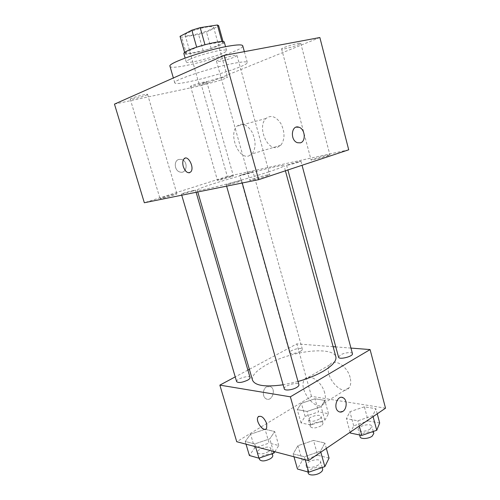 <?xml version="1.0" encoding="UTF-8"?>
<svg xmlns="http://www.w3.org/2000/svg" width="500" height="500" viewBox="0 0 500 500"><rect width="100%" height="100%" fill="white"/><g stroke="black" fill="none" stroke-linecap="round" stroke-linejoin="round"><path stroke-width="0.38" stroke-dasharray="2.5 1.88" d="M221.819 77.631C213.025 79.425 198.494 84.181 199.325 84.969C199.213 86.669 228.438 78.45 227.456 77.062C227.256 76.706 225.375 76.9 221.819 77.631M207.662 26.925C198.631 28.212 184.094 33.544 185.156 35.119C185.406 38.106 214.919 29.812 213.575 27.131C213.287 26.456 211.312 26.387 207.662 26.925M184.625 52.387L184.838 53.244L186.406 53.794L203.2 50.8L211.1 48.438L223.25 42.744L218.625 26.031L206.531 32.119L198.619 34.513L181.681 37.231L180.062 36.513M218.625 26.031L218.65 25.669M184.825 53.087L196.663 47.2M204.969 44.713L222.087 41.913L221.988 41.55M205.012 44.85L196.706 47.35M223.25 42.744L222.087 41.913M224.294 42.144C225.956 45.375 184.094 57.144 183.831 53.519M189.7 59.312C187.25 60.469 186.088 61.312 186.206 61.844C186.381 65.156 228.181 53.412 226.6 50.487C226.269 49.756 223.55 49.837 218.438 50.738C209.694 52.275 195.669 56.469 189.7 59.312M211.1 48.438L206.531 32.119M186.406 53.794L181.681 37.231M203.2 50.8L198.619 34.513M169.975 66.244C170.7 72.119 245.194 51.181 242.75 45.788M233.231 63.45C210.387 67.781 172.169 80.581 174.762 82.819C175.175 87.594 249.431 66.719 247.294 62.431C246.831 61.394 242.144 61.731 233.231 63.45M205.287 82.725L206.788 81.856C206.969 80.831 189.894 85.6 190.581 86.381C190.444 87.119 201.244 84.431 205.287 82.725M298.206 44.831L300.769 43.344C300.95 41.944 280.75 47.875 281.619 48.963C281.5 49.9 292.875 47.062 298.206 44.831M234.869 56.913L237.019 55.531C237.175 53.931 215.556 60.075 216.519 61.35C216.425 62.481 229.556 59.294 234.869 56.913M146.369 95.206L147.587 94.425C147.762 93.294 129.5 98.244 130.256 99.125C130.125 99.981 142.463 96.975 146.369 95.206M319.856 37.525L201.513 85.506L114.469 104.125M231.694 176.088L233.344 175.856C233.894 176.194 217.169 180.912 217.463 180.338C217.05 180.094 227.506 176.975 231.694 176.088M327.119 155.262L329.9 154.869C330.556 155.363 310.738 160.812 311.094 160.037C310.644 159.7 321.637 156.431 327.119 155.262M267.369 174.95L269.756 174.675C270.5 175.25 249.387 181.15 249.737 180.269C249.219 179.862 261.85 176.056 267.369 174.95M175.569 193.95L176.931 193.787C177.55 194.163 159.738 199.262 160.025 198.625C159.562 198.337 171.469 194.762 175.569 193.95M348.713 149.806L227.319 176.444L201.513 85.506M277.288 147.363L280.794 145.256C284.956 139.569 285.044 132.444 281.062 123.881C276.069 116.4 271.025 114.619 265.919 118.537C257.188 126.381 266.8 150.731 277.288 147.363M248.669 156.006L252.094 153.887C256.1 148.106 256.056 140.787 251.962 131.938C246.894 124.188 241.881 122.287 236.919 126.25C228.45 134.213 238.375 159.319 248.669 156.006M189.569 172.731L190.844 171.844C194.225 168.256 189.356 156.506 185.162 158.138M300.175 142.894L297.469 142.731C291.344 140.944 290.363 128.319 296.256 127.137M227.319 176.444L144.331 202.75M178.912 159.412C173.538 160.594 174.356 170.738 179.925 172.019C187.025 174.356 188.606 161.031 181.438 159.412L178.912 159.412C173.544 160.594 174.356 170.738 179.925 172.019C187.031 174.356 188.606 161.031 181.444 159.412L178.912 159.412M251.488 171.9L252.975 171.688L250.531 172.638L239.762 175.394L251.488 171.9M239.925 180.806L241.562 180.619L238.637 181.8C234.006 183.331 226.075 185.331 226.262 184.925C225.85 184.631 235.844 181.619 239.925 180.806M192.419 191.287L181.406 194.112C180.975 193.75 195.656 189.569 195.469 190.106L192.419 191.287M299.037 161.531L300.969 161.256C301.462 161.619 286.337 165.812 286.594 165.238L299.037 161.531M268.8 171.844C242.463 180.562 195.45 192.488 197.237 190.144C195.562 187.569 284.125 162.675 284.031 165.75C284.044 166.462 278.962 168.494 268.8 171.844M298.019 381.494L283.125 384.794M252.5 380.112C250.419 372.756 268.769 361.219 290.456 355.181C312.106 349.038 333.781 349.325 335.838 356.688M352.438 353.644C352.181 351.756 344.25 352.638 340.469 354.944L338.569 357.188M236.631 381.644C235.544 379.038 249.581 374.744 250.062 377.537M284.288 388.869C283.056 385.756 298.344 381.406 298.919 384.694M300.344 351.35C295.056 353.631 291.481 354.094 289.619 352.75C288.663 350.412 301.956 346.712 302.35 349.206C302.469 349.819 301.8 350.531 300.344 351.35M350.95 348.081L335.781 346.9M333.125 346.694L296.85 343.869L249.356 369.319M247.9 370.1L235.231 376.887M314.95 398.787L301.394 403.312L297.269 409.613L307.081 411.425L321.094 406.725L324.831 400.394L314.95 398.787L301.394 403.312L297.269 409.613L307.081 411.425L321.094 406.725L324.831 400.394L314.95 398.787L318.594 411.881L305.087 416.419L301.044 422.944L310.881 424.963L324.844 420.244L328.506 413.688L318.594 411.881M313.5 440.4L297.944 445.706L293.131 453.844L304.363 456.75L320.525 451.2L324.837 442.994L313.5 440.4L297.944 445.706L293.131 453.844L304.363 456.75L320.525 451.2L324.837 442.994L313.5 440.4L317.688 455.269L302.188 460.6L297.481 469.025M385.531 408.181L311.494 396.375L236.744 441.731M265.075 429.319L250.581 434.194L245.225 441.469L254.756 443.931L269.769 438.856L274.719 431.525L265.075 429.319L250.581 434.194L245.225 441.469L254.756 443.931L269.769 438.856L274.719 431.525L265.075 429.319L269.081 443.088L254.644 447.981L249.387 455.5M364.375 406.819L349.888 411.719L346.394 418.688L357.85 420.8L372.856 415.694L375.875 408.688L364.375 406.819L349.888 411.719L346.394 418.688L357.85 420.8L372.856 415.694L375.875 408.688L364.375 406.819L368.15 420.906L353.719 425.825L350.312 433.05M311.494 396.375L296.85 343.869M350.106 377.45C347.375 366.037 334.1 357.887 329.981 364.7C322.281 374.269 342.431 398.375 349.306 387.444C350.9 384.956 351.169 381.625 350.106 377.45M266.663 386.763C262.663 388.756 262.194 396.744 265.963 398.713C271.606 402.4 276.537 389.725 270.688 386.712L266.663 386.763C262.669 388.756 262.194 396.744 265.969 398.719C271.613 402.4 276.544 389.725 270.688 386.712L266.663 386.763M339.969 412.038L338.581 411.494C333.344 408.625 336.4 396.119 341.987 397.4M324.712 393.006C321.812 381.281 308.538 372.631 304.587 379.487C297.144 389.05 317.462 414.15 324.087 403.181C325.619 400.688 325.831 397.294 324.712 393.006M258.712 416.319C261.844 415.7 264.525 418.137 266.756 423.644L266.65 428.275L265.95 429M379.681 423.006L368.15 420.906M370.2 429.012C366.581 431.688 358.569 432.15 358.212 429.731C356.919 426.156 371.206 422.612 371.887 426.344L370.2 429.012M353.719 425.825L349.888 411.719M350.1 432.269L346.394 418.688M359.269 426.037L357.85 420.8M373.1 416.631L372.856 415.694M377.238 413.819L375.875 408.688M360.144 436.863C358.825 433.206 373.094 429.675 373.8 433.494M319.237 419.156C314.1 421.637 310.531 421.938 308.544 420.062C307.387 417.006 320.494 413.369 321.087 416.587C321.262 417.375 320.644 418.231 319.237 419.156M305.087 416.419L301.394 403.312M301.044 422.944L297.269 409.613M310.881 424.963L307.081 411.425M324.844 420.244L321.094 406.725M328.506 413.688L324.831 400.394M321.1 425.831C315.975 428.325 312.406 428.612 310.406 426.688C309.225 423.556 322.319 419.931 322.931 423.212C323.113 424.019 322.5 424.894 321.1 425.831M329.056 458.119L317.688 455.269M318.4 464.906C314.45 467.806 306.588 468.263 306.131 465.65C304.637 461.6 319.669 457.3 320.519 461.531C320.756 462.594 320.05 463.719 318.4 464.906M302.188 460.6L297.944 445.706M293.969 456.769L293.131 453.844M305.212 459.725L304.363 456.75M320.8 452.188L320.525 451.2M326.35 448.413L324.837 442.994M308.275 473.188C306.756 469.044 321.763 464.75 322.638 469.075M274.781 451.731L278.769 445.513L269.081 443.088M268.438 451.644C263.119 454.288 259.481 454.606 257.519 452.594C256.2 449.181 269.994 444.856 270.719 448.45C270.931 449.425 270.175 450.487 268.438 451.644M254.644 447.981L250.581 434.194M246.025 444.169L245.225 441.469M255.562 446.681L254.756 443.931M273.406 451.369L269.769 438.856M278.769 445.513L274.719 431.525M259.575 459.569C258.231 456.075 272 451.75 272.75 455.419M185.156 35.119L199.325 84.969M213.575 27.131L227.456 77.062M226.6 50.487L225.556 46.694M186.206 61.844L185.125 58.062M184.838 53.244L184.6 52.413M223.294 42.438L223.062 41.6M247.294 62.431L244.35 51.644M174.762 82.819L173.363 77.975M190.581 86.381L217.463 180.338M206.788 81.856L233.344 175.856M281.619 48.963L311.094 160.037M300.769 43.344L329.9 154.869M216.519 61.35L249.737 180.269M237.019 55.531L269.756 174.675M130.256 99.125L160.025 198.625M147.587 94.425L176.931 193.787M265.919 118.537L236.919 126.25M280.794 145.256L252.094 153.887M285.406 170.8L284.031 165.75M197.769 191.962L197.237 190.144M286.594 165.238L287.881 169.981M300.969 161.256L302.044 165.287M196.112 192.3L195.469 190.106M181.731 195.2L181.406 194.112M242.231 182.987L241.562 180.619M226.612 186.144L226.262 184.925M302.35 349.206L252.975 171.688M289.619 352.75L239.762 175.394M324.087 403.181L349.306 387.444M304.587 379.487L329.981 364.7M373.263 431.469L371.887 426.344M359.625 434.963L358.212 429.731M322.931 423.212L321.087 416.587M310.406 426.688L308.544 420.062M322.206 467.537L320.519 461.531M307.925 471.962L306.131 465.65M272.238 453.663L270.719 448.45M259.15 458.125L257.519 452.594"/><path stroke-width="0.75" d="M184.625 52.387L180.044 36.331L184.6 52.413M180.044 36.331L191.85 30.175L200.181 27.644L217.4 25L218.65 25.669L223.062 41.6M196.663 47.2L191.85 30.175M221.988 41.55L217.4 25M204.969 44.713L200.181 27.644M185.125 58.062L183.831 53.519C183.694 52.938 184.85 52.05 187.288 50.85C197.106 45.844 224.744 39.394 224.294 42.144L225.556 46.694M244.35 51.644L242.75 45.788C242.219 44.488 237.45 44.606 228.456 46.15C205.4 50.031 167.175 63.338 169.975 66.244L173.363 77.975M258.637 179.681L144.331 202.75L114.469 104.125L224.163 55.419L319.856 37.525L348.713 149.806L258.637 179.681L224.163 55.419M185.162 158.138L183.881 159.006C182.625 160.769 182.425 163.263 183.275 166.506C185.481 172.1 188.006 173.881 190.837 171.844C194.856 167.438 187.537 154.006 183.875 159.012C182.619 160.769 182.419 163.269 183.269 166.506C184.844 170.931 186.938 173.006 189.569 172.731M296.256 127.137L298.975 127.244C305.1 128.938 306.238 141.456 300.4 142.838L297.475 142.725C289.75 140.363 291.35 124.237 298.981 127.244C305.106 128.938 306.244 141.45 300.4 142.831L300.175 142.894M285.406 170.8L335.838 356.688C336.756 360.75 332.663 365.538 323.556 371.062C316.462 375.163 307.95 378.644 298.019 381.494M283.125 384.794C265.087 387.225 254.875 385.662 252.5 380.112L197.769 191.962M287.881 169.981L338.569 357.188C338.956 360.087 353.55 356.362 352.438 353.644L302.044 165.287M196.112 192.3L250.062 377.537C250.212 378.294 249.381 379.181 247.575 380.2C242.1 382.625 238.45 383.113 236.631 381.644L181.731 195.2M242.231 182.987L298.919 384.694C299.094 385.519 298.319 386.456 296.594 387.5C292.462 390.044 284.575 390.906 284.288 388.869L226.612 186.144M235.231 376.887L219.856 385.125L290.363 396.819L370.087 349.575L350.95 348.081M335.781 346.9L333.125 346.694M249.356 369.319L247.9 370.1M290.363 396.819L308.45 460.581L236.744 441.731L219.856 385.125M266.75 423.644L266.644 428.275C264.069 433.069 255.025 421.238 257.994 417.038C260.994 415.031 263.913 417.238 266.75 423.644M308.45 460.581L385.531 408.181L370.087 349.575M341.987 397.4L343.394 397.919C347.331 400.025 346.994 408.981 342.863 411.381C341.406 412.281 339.981 412.319 338.587 411.494C332.562 408.094 337.631 393.956 343.394 397.919C347.337 400.025 346.994 408.981 342.869 411.381L339.969 412.038M265.95 429C262.512 431.5 255.356 420.669 258 417.038L258.712 416.319M350.1 432.269L350.312 433.05L361.8 435.406L376.744 430.275L379.681 423.006L377.238 413.819M361.8 435.406L359.269 426.037M376.744 430.275L373.1 416.631M373.263 431.469L373.8 433.494L372.131 436.2C368.525 438.906 360.513 439.331 360.144 436.863L359.625 434.963M293.969 456.769L297.481 469.025L308.756 472.2L324.85 466.619L329.056 458.119L326.35 448.413M308.756 472.2L305.212 459.725M324.85 466.619L320.8 452.188M322.206 467.537L322.638 469.075C322.881 470.163 322.181 471.306 320.538 472.506C316.606 475.438 308.75 475.856 308.275 473.188L307.925 471.962M246.025 444.169L249.387 455.5L258.956 458.194L273.906 453.094L274.781 451.731M258.956 458.194L255.562 446.681M273.906 453.094L273.406 451.369M272.238 453.663L272.75 455.419C272.969 456.419 272.213 457.5 270.487 458.663C265.188 461.331 261.55 461.631 259.575 459.569L259.15 458.125"/></g></svg>
